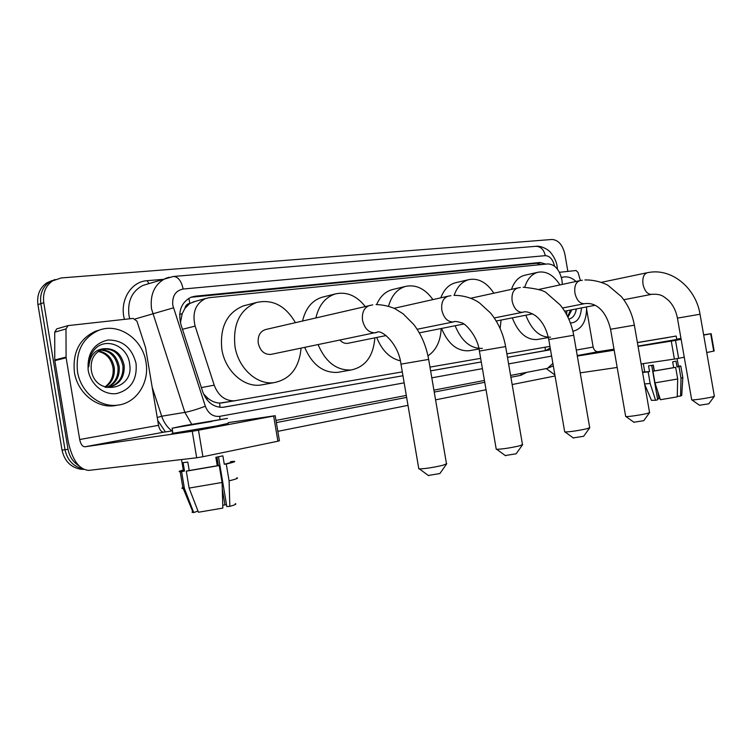 <?xml version="1.0" encoding="UTF-8"?>
<svg xmlns="http://www.w3.org/2000/svg" width="752" height="752" viewBox="0 0 752 752"><rect width="100%" height="100%" fill="white"/><g stroke="black" fill="none" stroke-linecap="round" stroke-linejoin="round"><path stroke-width="1.13" d="M562.355 284.406L561.913 279.857C559.488 269.601 554.826 264.281 547.917 263.914L209.423 297.642L205.634 298.497C195.501 303.545 191.995 312.747 195.125 326.105L214.207 385.174C218.259 395.655 224.951 400.882 234.276 400.835L402.292 371.892M184.87 308.461L189.936 303.338C187.257 303.761 185.565 305.462 184.87 308.461L182.21 313.64L180.424 322.787M203.501 393.851L208.041 398.457C211.754 401.352 215.617 402.893 219.65 403.063L235.677 400.656M195.332 301.355L190.265 303.3M429.975 367.108L480.65 358.356M506.876 353.825L549.947 346.39M78.885 465.77C73.029 462.057 69.41 456.567 68.037 449.282L43.766 302.699L40.834 303.658C39.668 294.126 42.62 286.86 49.698 281.859L55.075 279.509L49.698 281.859C42.62 286.86 39.668 294.126 40.834 303.658L65.02 449.715L40.834 303.658L37.929 304.607C36.763 295.113 39.715 287.866 46.774 282.874L52.142 280.534M82.344 468.656C73.029 466.296 67.257 459.98 65.02 449.715C67.257 459.98 73.029 466.296 82.344 468.656M83.613 469.37L81.103 469.286C70.895 467.584 64.54 461.202 62.021 450.157L37.929 304.607M545.886 264.112L540.115 262.486L195.294 296.185L191.224 297.134C181.241 302.229 177.801 311.328 180.903 324.432L202.767 391.867C206.753 402.151 213.352 407.311 222.583 407.349L402.94 375.737L223.109 407.311M190.886 297.266L536.646 263.294L541.778 264.525M43.766 302.699C42.591 293.139 45.543 285.854 52.631 280.834L61.316 277.93L552.034 239.474C558.388 239.954 562.684 244.926 564.921 254.411L567.854 271.397M555.061 375.981L512.159 384.545M486.036 389.762L435.568 399.848M407.988 405.356L277.836 431.347M507.487 357.36L550.511 349.642M430.614 370.868L481.271 361.966L430.614 370.839M550.22 347.941L545.557 350.639L507.478 357.332M561.434 277.657L563.342 277.065C567.675 276.247 571.905 277.714 576.032 281.483M568.841 319.121C572.892 318.105 575.412 314.703 576.389 308.903M581.437 307.935C580.732 317.767 577.047 322.768 570.401 322.956M567.619 316.517L570.561 310.04M567.957 317.222L571.887 309.777M586.616 306.929C586.654 320.709 582.292 328.756 573.541 331.059L572.874 331.134M575.647 312.089L576.164 308.95M559.413 272.309L576.06 270.513L578.091 272.525L580.403 280.552M546.272 368.602L554.873 374.928M711.148 333.681L714.174 350.987L713.714 351.109L710.687 333.775L711.148 333.672L703.637 334.856M678.633 358.356L674.394 359.08L671.263 341.117L675.503 340.393L678.633 358.356L684.245 357.2M706.73 352.547L713.714 351.109M580.224 372.86L617.176 367.455M641.108 363.949L674.394 359.08M675.503 340.393L681.133 339.34M703.684 335.091L710.687 333.775M680.983 338.466L676.715 339.152M614.008 349.163L598.301 351.673C595.678 351.757 593.958 350.216 593.149 347.039L586.654 309.533M671.263 341.117L638.063 346.399M614.187 350.197L577.31 356.053M668.368 337.451L641.888 341.85L668.368 337.451M677.298 394.856L677.571 396.398L680.56 396.041L681.002 378.237L678.981 366.647L677.007 366.929L676.001 361.148L672.673 361.844L673.679 367.643L675.663 367.361L677.684 378.989L677.251 396.849L660.406 399.726L654.964 382.871L652.943 371.244L654.325 370.943L653.319 365.143L648.525 365.839L649.531 371.62L648.149 371.911L650.16 383.501L655.594 400.299L657.671 399.791L651.693 365.387M659.993 398.428L658.987 398.635L657.737 391.472M654.174 370.98L653.168 365.171M644.737 371.949L649.531 371.62M654.325 370.943L673.679 367.643M638.006 346.108L676.772 339.472L676.17 336.059L637.395 342.545M637.414 342.658L676.17 336.031M642.556 372.268L644.699 371.714M642.593 372.456L648.149 371.911M652.943 371.244L675.663 367.361M644.586 383.934L650.16 383.501M654.964 382.871L677.684 378.989M651.448 400.299L655.594 400.299M657.502 398.814L658.987 398.635M677.007 366.929L678.454 366.403L677.101 358.648M678.981 366.647L680.795 366.008L678.407 366.13M681.002 378.237L682.825 377.523L680.814 366.111M680.56 396.041L681.735 395.449L682.816 377.645M77.494 371.554C75.548 351.569 82.607 337.836 98.7 330.344C118.553 322.26 142.73 339.105 145.963 362.135C149.808 382.636 136.262 403.542 117.171 405.196C99.443 407.565 80.502 391.867 77.494 371.554M117.923 405.102L114.003 405.779C96.303 408.148 77.4 392.516 74.41 372.278C72.465 352.359 79.524 338.673 95.589 331.2L99.884 329.931M91.33 370.285C95.466 397.235 134.185 390.166 129.701 364.588C128.357 345.892 105.289 336.388 94.348 349.727C90.428 354.493 88.576 360.208 88.802 366.863C89.864 355 95.325 348.928 105.186 348.655L102.798 349.182C94.16 352.66 90.325 359.597 91.283 370.022L91.33 370.285M136.065 363.498C137.306 379.563 130.923 389.564 116.927 393.493C104.171 395.627 90.475 384.676 88.153 370.087C87.091 353.478 93.709 343.448 108.025 340.007C122.67 339.998 132.014 347.828 136.065 363.498M109.472 387.148C119.013 383.83 123.497 376.743 122.933 365.886C120.235 353.948 113.58 348.364 102.958 349.135M105.872 387.365L109.557 387.13C119.831 384.225 124.7 377.043 124.183 365.604C121.692 354.164 115.357 348.514 105.186 348.655M106.953 387.383C114.924 383.407 118.6 376.62 117.979 367.014C115.78 356.392 109.961 350.752 100.524 350.084M107.592 387.355C115.949 383.52 119.822 376.649 119.22 366.732C116.898 355.79 110.864 350.141 101.116 349.812M98.23 351.466C106.361 353.261 111.305 358.817 113.082 368.132C113.74 375.699 111.315 381.743 105.797 386.274L104.772 387.007M105.261 387.177C111.926 382.843 114.943 376.404 114.304 367.85C112.424 358.215 107.254 352.622 98.794 351.071M714.353 396.257L708.826 403.805L699.454 405.243M691.661 399.707L691.878 399.885C693.419 400.233 707.679 398.156 712.595 396.849L714.4 396.191M524.736 287.142C527.425 278.813 531.89 273.831 538.131 272.224C546.347 270.88 553.622 275.11 559.958 284.923M511.501 289.341C514.265 281.502 518.664 276.811 524.708 275.27L538.131 272.224M566.858 310.755L566.651 314.646M550.567 337.159C539.983 337.573 531.73 330.25 525.808 315.21M538.178 339.34L537.013 339.547C526.419 339.979 518.175 332.751 512.281 317.861M649.559 412.669L643.759 420.688L633.87 422.229M625.655 416.317L625.946 416.552C627.892 416.881 642.001 414.813 647.387 413.393L649.643 412.557M454.123 295.357C457.197 286.691 462.151 281.436 469.004 279.594C478.469 277.92 486.76 282.461 493.867 293.195M440.804 297.83C443.934 289.558 448.831 284.529 455.524 282.743L469.004 279.594M501.086 320.061L500.118 328.455M482.361 348.383C470.686 348.853 461.606 341.305 455.129 325.738M470.32 350.517L468.806 350.78C457.103 351.316 448.023 343.871 441.556 328.436M589.7 427.832L583.655 436.273L573.278 437.918M564.667 431.648L565.062 431.968C570.683 431.789 578.025 430.699 587.096 428.687L589.822 427.653M388.549 306.177C391.642 295.404 397.385 288.796 405.77 286.352C416.053 284.341 425.106 288.749 432.926 299.597M376.658 304.541C380.164 296.495 385.381 291.513 392.309 289.595L392.911 289.445M441.18 328.511C440.55 341.22 436.151 350.329 427.973 355.856M400.308 360.819C389.856 358.356 381.988 350.564 376.714 337.46M522.49 444.855L516.182 453.776L505.25 455.543M496.179 448.878L496.715 449.301C502.543 449.104 510.091 447.966 519.35 445.88L522.678 444.592M315.896 317.889C318.904 305.086 325.419 297.096 335.411 293.919C346.606 291.428 356.542 295.621 365.218 306.468M302.548 320.982C305.575 308.32 312.08 300.405 322.063 297.237L323.294 296.927M339.942 340.13C342.329 342.668 344.942 343.73 347.781 343.326L348.157 343.241M374.863 337.836C373.349 356.213 365.425 366.929 351.109 369.984C336.623 370.595 325.625 362.154 318.105 344.642M340.101 371.949L337.573 372.39C323.125 373.03 312.165 364.701 304.71 347.415M446.5 464.097L439.882 473.544L428.311 475.461M418.732 468.355L419.447 468.919C425.5 468.693 433.237 467.5 442.665 465.338L446.773 463.702M372.691 304.87L265.447 329.573C259.966 331.519 257.579 336.097 258.265 343.307C260.258 351.024 264.45 354.728 270.833 354.418L271.265 354.333M301.073 348.167C299.221 367.888 290.178 379.384 273.916 382.674C256.93 385.09 238.262 368.142 234.972 346.456C232.753 324.046 239.935 309.382 256.517 302.483C272.544 298.967 285.497 305.679 295.404 322.636M264.037 384.451L260.596 385.062C243.657 387.477 225.092 370.774 221.849 349.37C219.687 327.242 226.86 312.747 243.385 305.885L245.876 305.237M66.082 357.097L66.138 357.783L54.821 360.64L54.764 359.964L66.082 357.097L65.997 328.944L68.037 325.607L133.179 318.406L136.93 321.132L145.568 347.612L158.531 425.322C159.527 429.796 161.295 432.08 163.833 432.165L172.537 430.877M54.821 360.64L68.178 441.292C72.136 459.876 79.016 469.568 88.821 470.385L196.686 457.789L192.239 431.272L84.901 446.791C82.447 446.65 80.708 444.235 79.693 439.525L66.138 357.783M54.764 359.964L54.717 332.177L56.748 328.878L57.556 328.643M275.204 415.743L279.424 440.775L277.911 441.217L273.662 416.053L275.194 415.696L228.176 422.643M192.239 431.272L198.481 430.21L202.918 456.718L277.911 441.217M202.918 456.718L196.686 457.789M198.481 430.21L273.662 416.053M211.726 421.487L179.455 426.92L211.726 421.487M218.484 456.774L226.831 506.566L229.83 506.369L229.087 480.866L226.258 464.031L224.284 464.238L222.874 455.844L215.852 457.31L217.272 465.751L219.246 465.535L222.075 482.464L222.855 508.079L198.453 512.244L189.119 488.086L186.289 471.166L189.213 470.536L187.793 462.095L183.103 462.63L184.503 471.034L181.599 471.654L184.409 488.49L193.706 512.526L198.011 511.097M216.952 457.084L218.39 465.629M222.272 488.8L224.98 504.93L222.771 505.203M184.353 470.113C182.257 470.752 181.956 471.072 183.469 471.072L184.503 471.034M189.213 470.536L217.272 465.751M172.885 432.983C171.494 433.331 171.503 433.425 172.932 433.274L216.924 425.895L228.288 423.32M184.118 425.67L172.095 428.236L227.461 418.394L184.118 425.67M183.291 470.047C179.117 471.137 178.092 471.701 180.198 471.711L181.599 471.654M186.289 471.166L219.246 465.535M184.174 487.108C181.617 487.954 181.223 488.424 183.009 488.509L184.409 488.49M189.119 488.086L222.075 482.464M193.236 511.313C191.675 511.99 191.638 512.394 193.123 512.507L193.706 512.526M224.98 504.93L226.493 504.564M224.284 464.238C230.629 462.753 232.725 461.982 230.591 461.925M226.258 464.031C233.769 462.283 236.288 461.38 233.834 461.305L230.554 461.681M229.087 480.866C236.382 479.052 238.948 478.028 236.777 477.783M229.83 506.369C235.094 504.893 236.908 503.99 235.254 503.661M179.643 314.458L182.21 313.64M538.526 264.845L537.971 263.285M545.285 350.686L545.144 347.217M219.988 407.321L219.65 403.063M206.405 399.039L208.041 398.457M189.936 303.338L188.752 298.328M201.376 387.581L214.207 385.174M182.473 329.282L195.125 326.105M62.021 450.157L68.037 449.282M536.646 263.294L540.115 262.486M554.534 266.152C552.917 259.421 549.844 255.924 545.313 255.652L183.15 289.031C175.517 290.648 172.067 296.053 172.781 305.265L205.334 406.221C208.266 413.581 213.042 416.956 219.669 416.345L404.153 382.853M557.091 266.142C556.142 258.566 549.552 250.895 549.345 251.281C549.468 250.886 542.032 245.359 535.715 246.318C540.613 246.355 543.818 249.467 545.313 255.652M191.732 424.297L184.87 412.387L151.519 308.912C149.911 294.521 154.48 284.406 165.224 278.55L169.012 277.225M135.266 318.933L173.421 307.859M147.871 283.927L142.607 285.563C131.948 291.325 127.398 301.232 128.949 315.267L129.72 318.782M124.428 319.356C119.258 300.772 130.914 281.521 147.195 280.684L162.526 279.387M526.767 372.334L520.929 375.314L510.899 377.25M484.758 382.307L434.242 392.074M406.635 397.404L276.351 422.586M165.449 431.93L157.713 420.424M547.033 368.452L553.312 365.886M205.334 406.221C197.522 409.201 190.698 411.25 184.87 412.387L161.699 416.213C163.776 422.351 167.179 427.277 171.898 430.971M152.177 387.233L161.699 416.213L157.234 417.52M431.808 377.833L482.417 368.649M508.606 363.893L551.62 356.091M521.127 373.415L520.929 375.314M147.195 280.684L148.887 283.617M219.669 416.345L220.007 419.494M552.889 363.413L547.428 368.377L510.589 375.436M535.715 246.318L173.336 276.473C178.092 276.67 181.364 280.853 183.15 289.031M545.557 350.639L549.073 350.047M191.957 297.125L195.294 296.185M577.235 355.574L598.301 351.673M576.276 350.075L593.149 347.039M647.585 272.675L649.653 272.309C672.673 268.596 696.004 288.58 700.037 314.242L677.439 318.124M601.45 282.32L647.303 272.713C643.703 274.019 642.274 277.902 643.026 284.35C644.586 290.921 647.359 294.267 651.364 294.38L651.711 294.314C661.694 293.788 663.358 296.344 668.528 300.386C673.049 304.955 676.02 310.867 677.43 318.124L691.69 399.838M649.549 412.481L634.368 325.174L610.549 329.263M538.817 289.445L579.877 280.656C575.806 282.113 574.161 286.258 574.932 293.101C576.605 300.095 579.707 303.639 584.248 303.723L584.661 303.648M523.119 287.217C536.467 288.552 544.335 290.535 546.742 293.186L560.165 304.927C567.083 313.575 571.595 323.68 573.72 335.251L548.763 339.528L564.705 431.911M470.799 298.234L517.743 287.978C513.24 289.586 511.379 293.985 512.159 301.157C513.954 308.555 517.376 312.277 522.424 312.334L522.969 312.23M453.973 295.367C466.353 295.292 475.668 300.057 479.56 302.962L490.445 312.917C498.191 322.354 503.248 333.578 505.626 346.578L479.4 351.071L496.245 449.245M394.095 308.301L448.154 296.185C443.154 297.98 441.048 302.652 441.847 310.191C443.774 318.03 447.572 321.95 453.23 321.959L454.02 321.8M446.453 463.589L428.659 359.409L400.966 364.147M369.664 305.444C364.109 307.483 361.731 312.465 362.539 320.38C364.626 328.709 368.865 332.863 375.257 332.816L377.363 332.215M84.901 446.791L163.833 432.165M79.693 439.525L158.531 425.322M65.997 328.944L54.717 332.177M221.332 403.016L234.276 400.835M192.991 302.003L205.634 298.497M46.774 282.874L52.631 280.834M81.103 469.286L83.011 469.06M173.336 276.473L147.806 283.946M275.984 420.406L406.296 395.43M433.904 390.138L484.438 380.446M557.11 266.274L557.458 269.178M563.342 277.065L561.396 277.497M573.541 331.059L572.883 331.181M644.755 372.052L643.298 363.63M651.514 400.449L644.652 384.338M98.7 330.344L95.589 331.2M117.171 405.196L114.003 405.779M699.557 405.309L691.878 399.885M548.377 337.545L537.013 339.547M700.037 314.242L714.344 396.125M564.639 311.187L594.945 305.312M623.765 299.728L651.448 294.37M584.924 279.941C596.458 279.688 606.366 284.134 608.124 285.45L621.227 296.485C627.967 304.654 632.357 314.204 634.368 325.165M625.683 416.505L610.549 329.244C606.714 312.973 597.502 301.872 584.605 303.658L562.515 308M634.011 422.333L625.946 416.552M479.005 348.984L468.806 350.78M582.339 280.223L579.877 280.656M496.226 321.019L532.623 313.866M548.763 339.528C546.507 328.69 542.06 320.728 535.433 315.633C529.765 312.174 525.554 311.046 522.79 312.259L494.252 317.946M573.466 438.059L565.062 431.968M405.77 286.352L392.309 289.595M573.72 335.27L589.681 427.568M520.337 287.508L517.743 287.978M419.325 332.863L463.815 324.009M479.4 351.071C477.764 336.313 465.178 323.2 461.775 322.881C457.113 321.424 454.387 321.095 453.597 321.894L417.153 329.273M505.494 455.721L496.715 449.301M335.411 293.919L322.063 297.237M351.109 369.984L337.573 372.39M505.635 346.597L522.461 444.488M450.927 295.677L448.154 296.185M347.781 343.326L386.152 335.552M376.094 304.56C382.909 304.757 389.235 306.167 395.091 308.781L403.194 313.866L413.75 324.479C421.261 334.367 426.224 345.995 428.659 359.381M418.817 468.863L400.966 364.118C398.541 343.044 380.691 328.897 376.846 332.318L270.833 354.418M428.64 475.706L419.447 468.919M256.517 302.483L243.385 305.885M273.916 382.674L260.596 385.062M68.037 325.607L56.748 328.878M183.469 471.072L181.542 459.557M172.932 433.274L172.095 428.236M183.009 488.509L180.198 471.711M193.123 512.507L183.225 488.509"/></g></svg>
